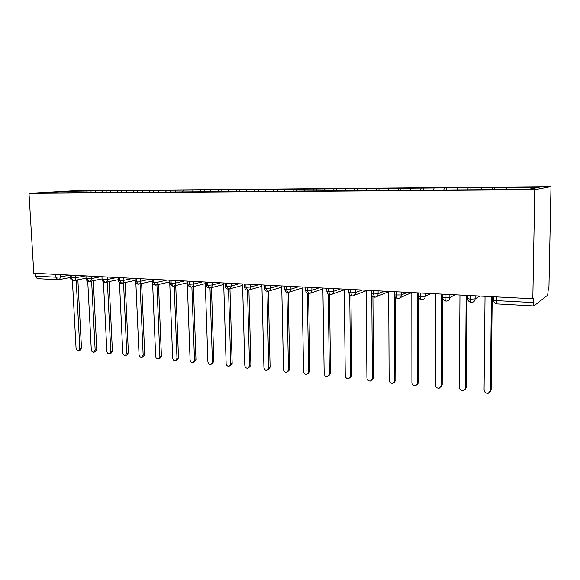 <?xml version="1.0" encoding="UTF-8"?>
<svg xmlns="http://www.w3.org/2000/svg" width="580" height="580" viewBox="0 0 580 580"><rect width="100%" height="100%" fill="white"/><g stroke="black" fill="none" stroke-linecap="round" stroke-linejoin="round"><path stroke-width="0.87" d="M496.429 296.895L496.386 300.614L533.281 302.571L533.868 305.943L547.679 295.162L548.513 287.093L548.963 286.759L551 186.637L72.638 190.856L29 193.387L534.767 189.718L551 186.637M468.14 187.942L467.647 189.827L493.739 189.631L529.656 189.073L539.175 187.34L508.341 187.347L91.009 190.95L91.082 192.408M467.654 189.827L58.834 192.879L43.834 192.77L68.324 191.342L91.009 190.95M95.62 191.11L94.772 192.611M102.341 191.052L101.565 192.43M110.99 190.98L110.272 192.263M117.856 190.921L117.058 192.371M126.687 190.849L125.983 192.147M133.704 190.784L132.893 192.306M142.738 190.711L142.042 192.024M149.908 190.646L149.096 192.205M159.137 190.573L158.456 191.9M166.475 190.508L165.67 192.082M175.907 190.429L175.232 191.77M183.41 190.363L182.62 191.951M193.06 190.283L192.4 191.639M200.731 190.218L199.955 191.82M210.605 190.131L209.953 191.501M218.457 190.066L217.696 191.69M228.556 189.979L227.918 191.371M236.589 189.914L235.85 191.552M246.935 189.827L246.311 191.226M255.156 189.754L254.54 191.168M265.742 189.667L265.111 191.146M274.166 189.595L273.564 191.023M285.005 189.5L284.352 191.088M293.632 189.428L293.045 190.871M304.739 189.334L304.065 191.037M313.577 189.261L313.004 190.719M324.959 189.16L324.3 190.893M334.015 189.087L333.464 190.566M345.68 188.986L345.049 190.74M354.967 188.906L354.431 190.407M366.93 188.805L366.313 190.581M376.449 188.725L375.941 190.24M388.723 188.616L388.129 190.421M398.489 188.536L397.996 190.073M411.075 188.427L410.517 190.255M421.102 188.34L420.63 189.899M434.021 188.232L433.485 190.081M444.309 188.145L443.838 189.812M457.576 188.036L457.069 189.906M481.77 187.826L481.291 189.725M492.616 187.739L492.159 189.638M533.281 302.571L533.353 298.359L532.824 298.758L534.767 189.718M506.615 187.615L506.246 189.247M532.824 298.758L33.799 273.26L29 193.387M58.123 279.777L37.258 278.668L35.365 276.116L35.199 273.325M68.324 191.342L68.534 192.749M87.152 191.182L86.398 192.502M494.435 187.463L494.414 189.522M471.257 302.448L471.069 302.492C470.561 302.274 470.3 301.18 470.278 299.222L470.308 295.561M470.119 187.673L470.104 189.522M446.44 187.884L446.433 189.704M423.378 188.079L423.378 189.877M400.903 188.275L400.911 190.051M378.994 188.464L379.001 190.218M357.628 188.652L357.65 190.378M336.791 188.826L336.813 190.537M316.462 189.007L316.492 190.719M296.619 189.174L296.656 191.103M277.247 189.341L277.291 191.248M258.332 189.508L258.375 191.386M239.852 189.667L239.902 191.523M221.799 189.819L221.857 191.661M204.153 189.972L204.211 191.792M186.905 190.124L186.963 191.835M170.034 190.269L170.1 191.886M153.533 190.414L153.599 191.944M137.395 190.552L137.46 192.06M121.604 190.689L121.669 192.176M106.14 190.82L106.212 192.299M446.107 301.071L445.897 301.107C445.353 300.889 445.063 299.817 445.027 297.881L445.041 294.27M421.646 299.73L421.421 299.766C420.834 299.541 420.522 298.482 420.478 296.576L420.478 293.016M397.851 298.417L397.612 298.454C396.988 298.236 396.647 297.185 396.597 295.307L396.582 291.791M374.687 297.149L373.353 294.075L373.324 290.602M352.14 295.909L350.726 292.871L350.69 289.449M330.18 294.705L328.686 291.704L328.642 288.318M308.777 293.531L307.219 290.558L307.161 287.223M287.919 292.385L286.295 289.449L286.23 286.157M267.59 291.269L265.901 288.369L265.829 285.113M247.762 290.181L246.014 287.31L245.927 284.099M228.411 289.123L226.613 286.281L226.519 283.105M209.532 288.086L207.683 285.273L207.582 282.134M191.103 287.071L189.21 284.294L189.094 281.191M173.108 286.085L171.165 283.33L171.049 280.27M155.534 285.121L153.548 282.395L153.424 279.371M138.366 284.178L136.336 281.481L136.206 278.487M121.582 283.257L119.524 280.589L119.386 277.632M105.183 282.358L103.088 279.719L102.943 276.79M89.146 281.481L87.014 278.864L86.862 275.964M73.464 280.618L71.296 278.03L71.144 275.166M485.039 296.315L484.068 389.977C484.445 392.392 485.859 393.486 488.295 393.262L491.137 389.84L489.911 392.102M492.21 296.677L491.137 389.84M491.42 296.641L490.346 390.623M459.954 295.031L459.36 387.44C459.73 389.803 461.093 390.884 463.449 390.688L466.334 387.302L464.979 389.644M467.023 295.394L466.334 387.302M466.161 295.351L465.472 388.071M435.558 293.785L435.319 384.975C435.682 387.288 436.994 388.353 439.27 388.179L442.192 384.837L440.72 387.237M442.525 294.14L442.518 297.141M442.518 297.46L442.192 384.837M441.59 294.096L441.271 385.584M411.807 292.574L411.909 382.575C412.264 384.837 413.54 385.888 415.737 385.743L418.695 382.438L417.114 384.881M418.688 297.881L418.695 382.438M417.687 292.871L417.701 383.17M388.694 291.392L389.115 380.233C389.455 382.452 390.695 383.496 392.82 383.365L395.807 380.103L394.139 382.568M395.502 297.41L395.807 380.103M394.414 291.682L394.48 294.988L394.465 291.682M394.429 294.966L394.755 380.813M366.183 290.239L366.908 377.957C367.242 380.132 368.438 381.161 370.497 381.046L373.505 377.826L371.765 380.299M372.918 296.626L373.505 377.826M371.787 295.365L372.403 378.522M344.244 289.123L345.26 375.738C345.586 377.87 346.753 378.885 348.747 378.791L350.617 376.282L351.77 375.608L349.965 378.087M350.922 295.699L351.77 375.608M349.74 294.836L350.617 376.282M322.871 288.028L324.162 373.571C324.481 375.666 325.612 376.666 327.548 376.587L329.382 374.107L330.586 373.44L328.7 375.941M329.483 294.669L330.586 373.44M328.244 294.075L329.382 374.107M302.035 286.962L303.579 371.461C303.898 373.513 304.993 374.506 306.871 374.441L308.676 371.983L309.923 371.33L307.937 373.882M308.582 293.567L309.923 371.33M307.298 293.197L308.676 371.983M281.713 285.925L283.504 369.402C283.816 371.417 284.882 372.403 286.708 372.346L288.477 369.91L289.775 369.271L287.68 371.86M288.195 292.407L289.775 369.271M286.875 292.248L288.477 369.91M261.892 284.911L263.914 367.394C264.226 369.373 265.263 370.344 267.032 370.301L268.772 367.887L270.106 367.263L267.931 369.873M268.315 291.211L270.106 367.263M266.945 291.247L268.772 367.887M242.549 283.924L244.796 365.429C245.101 367.379 246.108 368.336 247.827 368.3L249.538 365.915L250.908 365.306L248.653 367.93M248.907 289.978L250.908 365.306M247.5 290.217L249.538 365.915M223.67 282.96L226.127 363.515C226.425 365.436 227.411 366.379 229.085 366.35L230.753 363.986L232.167 363.392L229.847 366.031M229.963 288.804L232.167 363.392M228.527 289.144L230.753 363.986M205.233 282.018L207.894 361.644C208.191 363.529 209.148 364.465 210.772 364.45L212.418 362.108L213.861 361.521L211.475 364.16M211.461 287.673L213.861 361.521M209.996 288.064L212.418 362.108M187.231 281.097L190.088 359.817C190.37 361.673 191.306 362.601 192.893 362.587L194.496 360.267L195.975 359.694L194.373 362.007L193.539 362.333M193.401 286.585L195.975 359.694M191.893 286.977L194.496 360.267M169.65 280.198L172.68 358.027C172.963 359.861 173.877 360.774 175.421 360.774L176.994 358.469L178.502 357.911L176.929 360.202L176.016 360.55M175.747 285.527L178.502 357.911M174.218 285.896L176.994 358.469M152.62 283.156L155.665 356.287C155.947 358.085 156.839 358.991 158.34 358.998L159.884 356.714L161.421 356.163L159.884 358.44L158.898 358.795M158.507 284.505L161.421 356.163M156.941 284.867L159.884 356.714M135.865 282.975L139.033 354.576C139.309 356.352 140.179 357.251 141.643 357.258L143.159 355.004L144.725 354.46L143.216 356.714L142.158 357.077M141.643 283.511L144.725 354.46M140.055 283.867L143.159 355.004M119.473 282.489L122.764 352.908C123.04 354.663 123.895 355.547 125.316 355.562L126.802 353.321L128.39 352.792L126.911 355.025L125.795 355.395M125.164 282.547L128.39 352.792M123.547 282.895L126.802 353.321M103.436 281.88L106.858 351.277C107.126 353.002 107.96 353.88 109.352 353.894L110.802 351.683L112.418 351.161L110.968 353.372L109.794 353.749M109.047 281.612L112.418 351.161M107.401 281.952L110.802 351.683M87.739 281.206L91.285 349.682C91.553 351.386 92.372 352.248 93.728 352.27L95.149 350.074L96.787 349.566L95.366 351.755L94.141 352.14M93.286 280.698L96.787 349.566M91.618 281.032L95.149 350.074M72.391 280.481L76.052 348.116C76.321 349.798 77.111 350.654 78.438 350.675L79.83 348.5L81.49 348L80.098 350.175L78.822 350.559M77.858 279.806L81.49 348M76.168 280.14L79.83 348.5M493.631 296.75L493.595 300.208L496.386 300.614C496.393 302.637 496.639 303.746 497.103 303.92L533.868 305.943M35.365 276.116L55.926 277.211L55.767 274.376M60.102 274.601L60.233 276.957C60.226 278.581 59.602 279.517 58.384 279.77L57.782 279.799L55.926 277.211L60.233 276.957L70.165 275.116M475.15 295.807L475.122 298.852L479.993 296.054M471.09 302.492L472.076 302.405C473.954 301.97 474.969 300.781 475.122 298.852L470.278 299.222L467.596 298.454M497.103 303.92C495.03 303.623 493.863 302.383 493.595 300.208L493.377 299.817M449.87 294.517L449.855 297.518L455.133 294.785M425.278 293.262L425.278 296.22L430.947 293.552M401.36 292.037L401.367 294.959L407.399 292.349M378.087 290.848L378.102 293.734L384.475 291.174M355.424 289.688L355.453 292.537L362.145 290.036M333.348 288.564L333.391 291.37L340.387 288.92M311.851 287.462L311.895 290.239L319.181 287.839M290.892 286.389L290.95 289.13L298.504 286.781M270.469 285.345L270.526 288.057L278.342 285.751M250.545 284.33L250.611 287.006L258.665 284.744M231.108 283.337L231.188 285.976L239.468 283.765M212.149 282.366L212.229 284.976L220.726 282.808M193.633 281.423L193.727 284.004L202.42 281.873M175.566 280.502L175.66 283.047L184.541 280.959M157.912 279.596L158.014 282.119L167.076 280.067M140.672 278.719L140.78 281.206L150.01 279.197M123.823 277.856L123.939 280.321L133.32 278.342M107.351 277.015L107.474 279.451L117.008 277.508M91.248 276.189L91.372 278.603L101.05 276.689M75.509 275.384L75.632 277.769L85.434 275.892M445.926 301.114L446.868 301.035C448.717 300.607 449.71 299.439 449.855 297.518L445.027 297.881L442.533 297.134M421.457 299.766L422.363 299.693C424.168 299.287 425.14 298.127 425.278 296.22L420.478 296.576L418.158 295.851M397.648 298.461L398.525 298.388C400.294 297.997 401.244 296.851 401.367 294.959L394.48 294.988C394.422 296.561 395.466 297.721 397.612 298.454M374.477 297.185L375.318 297.119C377.058 296.743 377.986 295.611 378.102 293.734L373.353 294.075L371.352 293.77L371.345 293.379M351.915 295.952L352.734 295.887C354.431 295.517 355.337 294.401 355.453 292.537L350.726 292.871L348.826 292.211M329.94 294.742L330.738 294.683C332.398 294.321 333.282 293.219 333.391 291.37L328.686 291.704L326.888 291.073M308.531 293.567L309.307 293.509C310.938 293.161 311.801 292.074 311.895 290.239L307.219 290.558L305.515 289.964M287.665 292.421L288.419 292.371C290.014 292.03 290.863 290.95 290.95 289.13L286.295 289.449L284.678 288.883M267.322 291.305L268.062 291.254C269.62 290.921 270.447 289.855 270.526 288.057L265.901 288.369L264.364 287.825M247.486 290.217L248.204 290.167C249.733 289.848 250.538 288.789 250.611 287.006L246.014 287.31L244.557 286.796M228.129 289.152L228.832 289.108C230.332 288.796 231.115 287.752 231.188 285.976L226.613 286.281L225.229 285.795M209.242 288.115L209.931 288.071C211.403 287.767 212.171 286.738 212.229 284.976L207.683 285.273L206.364 284.809M190.813 287.1L191.487 287.064C192.923 286.759 193.669 285.744 193.727 284.004L189.21 284.294L187.949 283.852M172.811 286.114L173.471 286.078C174.885 285.781 175.609 284.773 175.66 283.047L171.165 283.33L169.969 282.917M155.23 285.15L155.882 285.113C157.26 284.824 157.97 283.83 158.014 282.119L153.548 282.395L152.41 281.996M138.054 284.207L138.692 284.171C140.048 283.888 140.744 282.902 140.78 281.206L135.249 281.104M121.263 283.286L121.901 283.25C123.221 282.975 123.903 281.996 123.939 280.321L118.479 280.227M104.857 282.38L105.48 282.351C106.778 282.083 107.445 281.119 107.474 279.451L102.087 279.371M88.82 281.503L89.436 281.474C90.705 281.206 91.35 280.249 91.372 278.603L86.065 278.538M73.131 280.64L73.74 280.611C74.987 280.357 75.617 279.408 75.632 277.769L70.39 277.719M471.069 302.492C468.546 301.44 467.451 300.223 467.77 298.845L467.792 295.43M445.897 301.107C443.446 300.099 442.373 298.903 442.663 297.525L442.671 294.147M400.12 297.685L411.749 292.567M421.421 299.766C419.238 299.012 418.173 297.837 418.238 296.242L418.238 292.9M376.746 296.539L388.694 291.668M354.01 295.401L366.183 290.776M374.434 297.185C372.838 297.134 371.809 295.996 371.352 293.77L371.33 290.5M331.883 294.277L344.259 289.869M351.871 295.945C350.276 295.873 349.262 294.749 348.834 292.588L348.798 289.355M310.336 293.168L322.886 288.963M329.897 294.742C328.324 294.669 327.323 293.567 326.895 291.428L326.852 288.231M289.348 292.074L302.057 288.05M308.48 293.56C306.9 293.444 305.914 292.363 305.522 290.305L305.464 287.136M268.902 291L281.742 287.151M287.615 292.414C286.056 292.305 285.077 291.232 284.686 289.202L284.62 286.07M248.965 289.949L261.928 286.252M267.271 291.298C265.705 291.16 264.741 290.101 264.371 288.137L264.299 285.034M229.528 288.92L242.592 285.36M247.428 290.21C245.855 290.043 244.905 289.007 244.564 287.086L244.477 284.019M210.569 287.905L223.713 284.483M228.07 289.144C226.505 288.963 225.555 287.941 225.236 286.07L225.142 283.033M192.067 286.919L205.291 283.613M209.177 288.108C207.495 287.731 206.56 286.723 206.371 285.07L206.27 282.068M174 285.947L187.296 282.764M190.74 287.093C189.073 286.708 188.145 285.715 187.956 284.099L187.847 281.126M156.368 284.998L169.715 281.923M172.738 286.107C171.071 285.715 170.157 284.729 169.976 283.149L169.86 280.205M139.142 284.07L152.373 281.126M155.15 285.142C153.49 284.729 152.576 283.758 152.417 282.221L152.293 279.313M122.315 283.163L135.22 280.387M137.975 284.2C136.322 283.779 135.416 282.815 135.256 281.314L135.133 278.436M105.865 282.271L118.45 279.654M121.184 283.279C119.524 282.837 118.624 281.887 118.494 280.43L118.356 277.574M89.784 281.401L102.066 278.929M104.777 282.373C103.124 281.923 102.232 280.988 102.102 279.567L101.957 276.74M74.066 280.546L86.05 278.212M88.733 281.496C87.072 281.024 86.188 280.096 86.072 278.719L85.927 275.921M58.689 279.712L70.376 277.501M73.036 280.633C71.376 280.14 70.499 279.226 70.397 277.892L70.252 275.116"/></g></svg>
